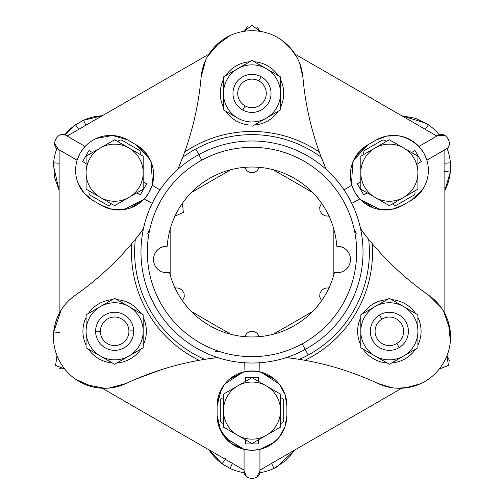 <?xml version="1.0" encoding="UTF-8"?>
<svg xmlns="http://www.w3.org/2000/svg" width="504" height="504" viewBox="0 0 504 504"><rect width="100%" height="100%" fill="white"/><g stroke="black" fill="none" stroke-linecap="round" stroke-linejoin="round"><path stroke-width="0.76" d="M351.798 203.351L359.768 198.935L351.798 203.351L359.768 198.935L355.087 192.654L359.768 198.935L358.231 199.823L359.768 198.935L358.023 196.919M360.612 199.798L380.192 209.607L391.835 209.343L402.677 205.298L410.918 200.535L402.677 205.298L391.835 209.343L380.192 209.607L360.612 199.798M422.667 189.435L411.025 200.479L422.68 189.409M426.271 182.234L426.516 181.522M442.638 151.093L444.862 149.808L444.862 313.601L444.862 149.808L442.638 151.093M333.843 274.837L333.843 229.162L333.843 274.837M259.932 470.119L401.783 388.225L259.932 470.119L259.932 467.554L259.932 470.868L259.932 449.341C277.25 443.64 286.24 432.312 286.889 415.359L286.889 405.846L284.974 394.43L279.38 384.218L261.097 372.16L279.38 384.218L284.974 394.43L286.889 405.846L286.889 415.359C286.24 432.312 277.25 443.64 259.932 449.341L253.058 450.236M259.768 362.748L259.932 371.864L252.013 370.95L244.068 371.864C242.216 370.938 261.784 370.938 259.932 371.864L259.768 362.748L259.932 371.864L257.261 371.347M273.143 334.297L312.701 311.459L273.143 334.297M446.998 355.673L448.415 365.4L439.28 369.035L448.415 365.4L446.998 355.673L449.423 360.53M450.066 329.881L443.671 311.441M430.189 296.314L437.239 302.696L429.95 296.138M419.731 288.697L413.973 284.224L419.744 288.71M413.368 283.733L407.44 278.857L413.368 283.733M149.858 229.093L147.628 233.932M215.46 351.427L220.771 351.912M356.372 233.932L354.142 229.093M342.386 247.225A13.287 13.287 0 0 1 334.467 272.456L340.187 272.393L334.467 272.456A84.968 84.968 0 0 1 169.533 272.456L163.813 272.393L169.533 272.456A13.287 13.287 0 0 1 155.49 252.491A13.287 13.287 0 0 1 167.233 246.179A84.968 84.968 0 0 1 211.264 177.433A84.968 84.968 0 0 1 336.766 246.179L342.386 247.225L336.766 246.179A13.287 13.287 0 0 1 348.85 253.084A13.287 13.287 0 0 0 336.766 246.179A84.968 84.968 0 0 0 211.264 177.433A84.968 84.968 0 0 0 167.233 246.179L161.614 247.225L167.233 246.179A13.287 13.287 0 0 0 155.15 265.822A13.287 13.287 0 0 0 169.533 272.456A84.968 84.968 0 0 0 334.467 272.456A13.287 13.287 0 0 0 348.85 253.084M285.863 357.783L287.778 357.72A298.173 298.173 0 0 1 293.114 358.413A298.173 298.173 0 0 0 287.778 357.72L299.414 359.365A298.173 298.173 0 0 0 293.624 358.489A298.173 298.173 0 0 1 378.044 383.519L378.044 383.519A50.753 50.753 0 0 0 443.4 362.981A221.25 221.25 0 0 0 443.81 362.269A50.753 50.753 0 0 0 428.917 295.394L441.447 307.95M397.7 388.244L409.242 387.33M420.103 383.903L405.084 387.967M428.167 174.025L428.123 174.416M426.497 181.591L426.296 182.158M446.739 148.56L426.863 160.196L424.481 154.319L426.863 160.196L445.511 149.43C454.784 145.65 445.53 129.553 437.579 135.696L444.73 135.299M424.185 153.764L426.894 160.285M426.504 181.566L426.289 182.183M422.642 189.472L411.018 200.479L422.617 189.51M418.893 146.418L418.937 146.462C405.342 134.31 391.035 132.193 376.028 140.106A34.889 34.889 0 0 1 423.694 152.876A34.889 34.889 0 0 1 410.918 200.535A34.889 34.889 0 0 0 423.694 152.876A34.889 34.889 0 0 0 376.028 140.106L367.788 144.862A34.889 34.889 0 0 0 355.018 192.522A34.889 34.889 0 0 0 402.677 205.298L410.918 200.535L402.677 205.298A34.889 34.889 0 0 1 355.018 192.522A34.889 34.889 0 0 1 367.788 144.862L353.55 160.467M376.091 140.068L386.782 136.074L398.248 135.759M405.632 137.617L405.991 137.75M422.856 151.496L418.937 146.462L423.158 151.981M371.303 207.068L373.262 207.856L359.768 198.935L357.985 196.875M349.87 186.341L344.024 189.895L351.842 185.201L352.699 187.696L351.842 185.201C347.621 168.727 352.939 155.282 367.788 144.862L358.861 152.227L352.813 162.181L351.509 184.042L352.813 162.181L358.861 152.227L367.788 144.862L376.028 140.106M244.068 370.087L244.232 362.748L244.068 370.087M220.664 430.706L217.111 415.359L217.111 405.846A34.889 34.889 0 0 1 252 370.95A34.889 34.889 0 0 1 286.889 405.846L286.889 415.359A34.889 34.889 0 0 1 252 450.255A34.889 34.889 0 0 1 217.111 415.359L220.752 430.882L231.386 443.514L220.752 430.882L217.111 415.359L217.111 405.846L221.401 389.075L217.111 405.846L217.111 415.359A34.889 34.889 0 0 0 252 450.255A34.889 34.889 0 0 0 286.889 415.359L286.889 405.846A34.889 34.889 0 0 0 252 370.95A34.889 34.889 0 0 0 217.111 405.846L219.026 394.43L224.62 384.218L242.903 372.16L224.62 384.218L219.026 394.43L217.111 405.846L217.111 415.359L219.284 427.493L225.622 438.203M243.923 371.902L229.528 379.153L244.068 371.864L246.739 371.347M260.077 371.902L274.472 379.153L260.077 371.902M282.631 389.138L282.832 389.504M286.889 415.359L286.889 405.846L286.889 415.359L285.05 426.56L279.676 436.609M274.163 442.304L259.932 449.341L259.932 470.868C261.28 480.829 242.708 480.791 244.068 470.868L244.068 449.341L250.942 450.236M250.331 450.211L244.068 449.341L244.068 470.868C242.708 480.791 261.28 480.829 259.932 470.868L256.7 477.256M391.923 387.708L378.069 383.531M448.402 322.314L450.387 341.195M368.682 239.381A298.173 298.173 0 0 1 361.444 230.12A298.173 298.173 0 0 0 368.682 239.381L361.444 230.12L368.682 239.381A298.173 298.173 0 0 0 372.248 243.678A298.173 298.173 0 0 1 368.682 239.381A117.363 117.363 0 0 1 308.265 354.999A117.363 117.363 0 0 0 368.682 239.381M428.917 295.394A298.173 298.173 0 0 1 372.248 243.678A298.173 298.173 0 0 0 428.917 295.394A50.753 50.753 0 0 1 443.81 362.269A221.25 221.25 0 0 1 443.4 362.981A50.753 50.753 0 0 1 378.044 383.519A298.173 298.173 0 0 0 299.414 359.365A117.363 117.363 0 0 0 308.265 354.999L305.229 349.429A111.019 111.019 0 0 0 349.429 198.771A111.019 111.019 0 0 0 198.771 154.571A111.019 111.019 0 0 0 154.571 305.229A111.019 111.019 0 0 0 305.229 349.429L308.265 354.999A117.363 117.363 0 0 1 299.414 359.365L287.778 357.72L285.151 357.96M182.732 157.261A298.173 298.173 0 0 1 178.328 168.153A298.173 298.173 0 0 0 182.732 157.261L178.328 168.153L176.791 170.333L178.328 168.153L182.732 157.261A298.173 298.173 0 0 0 184.666 152.025A298.173 298.173 0 0 1 182.732 157.261A117.363 117.363 0 0 1 195.735 149.001A117.363 117.363 0 0 0 182.732 157.261M61.16 310.061L53.682 331.966C55.73 316.273 62.861 304.082 75.083 295.394A50.753 50.753 0 0 0 60.19 362.269A221.25 221.25 0 0 0 60.6 362.981A50.753 50.753 0 0 0 125.956 383.519A50.753 50.753 0 0 1 60.6 362.981A221.25 221.25 0 0 1 60.19 362.269A50.753 50.753 0 0 1 75.083 295.394A298.173 298.173 0 0 0 131.752 243.678A120.538 120.538 0 0 0 199.086 360.303A120.538 120.538 0 0 1 131.752 243.678A298.173 298.173 0 0 0 135.318 239.381A117.363 117.363 0 0 0 204.586 359.365L216.222 357.72A298.173 298.173 0 0 0 210.886 358.413A298.173 298.173 0 0 1 216.222 357.72L204.586 359.365A298.173 298.173 0 0 0 125.956 383.519A298.173 298.173 0 0 1 210.376 358.489A298.173 298.173 0 0 0 204.586 359.365A117.363 117.363 0 0 1 135.318 239.381L142.556 230.12L143.672 227.701L142.556 230.12A298.173 298.173 0 0 1 135.318 239.381A298.173 298.173 0 0 0 142.556 230.12L135.318 239.381A298.173 298.173 0 0 1 75.083 295.394L82.429 290.084M326.68 169.785L325.672 168.153A298.173 298.173 0 0 1 321.269 157.261A298.173 298.173 0 0 0 325.672 168.153L321.269 157.261A298.173 298.173 0 0 1 302.879 77.087L302.879 77.087A298.173 298.173 0 0 0 321.269 157.261A117.363 117.363 0 0 0 195.735 149.001L201.814 160.14A104.675 104.675 0 0 1 343.86 201.814A104.675 104.675 0 0 1 302.186 343.86A104.675 104.675 0 0 1 160.14 302.186A104.675 104.675 0 0 1 201.814 160.14A104.675 104.675 0 0 0 160.14 302.186A104.675 104.675 0 0 0 302.186 343.86L305.229 349.429A111.019 111.019 0 0 1 154.571 305.229A111.019 111.019 0 0 1 198.771 154.571L195.735 149.001A117.363 117.363 0 0 1 321.269 157.261L325.672 168.153L327.184 170.314M354.942 192.396L352.435 186.99L354.948 192.415M426.321 182.083L426.472 181.661M428.116 174.466L428.173 173.993M423.089 151.868L418.937 146.462L437.579 135.696C445.53 129.553 454.784 145.65 445.511 149.43M420.09 147.754L422.856 151.502M436.93 136.074L295.086 54.174L436.93 136.074L433.024 138.329L437.579 135.696L418.937 146.462M350.299 186.089L344.024 189.895M312.701 192.541L273.143 169.703L312.701 192.541M410.918 200.535L402.677 205.298L410.918 200.535M360.807 181.856L357.336 183.859L363.68 194.846L367.151 192.843L363.68 194.846L357.336 183.859L360.807 181.856L357.336 183.859L360.807 181.856L360.807 172.702L360.807 189.183L389.353 205.663L367.151 192.843L389.353 205.663L414.616 191.079A3.169 3.169 0 0 1 413.456 195.413A3.169 3.169 0 0 0 414.616 191.079L392.641 203.767A3.169 3.169 0 0 0 396.969 204.926L413.456 195.413L396.969 204.926A3.169 3.169 0 0 1 392.641 203.767L417.904 189.183L417.904 172.702A28.545 28.545 0 0 1 403.628 197.423L389.353 205.663L360.807 189.183L360.807 173.376A28.545 28.545 0 0 0 403.628 197.423A28.545 28.545 0 0 1 360.814 173.376L360.807 181.856M381.736 140.471L365.249 149.984A3.169 3.169 0 0 0 364.09 154.319L364.09 154.319A3.169 3.169 0 0 1 365.249 149.984L381.736 140.471A3.169 3.169 0 0 1 386.064 141.63A3.169 3.169 0 0 0 381.736 140.471M417.904 163.542L421.369 161.538L415.025 150.551L411.56 152.555L415.025 150.551L421.369 161.538L417.904 163.542L421.369 161.538L417.904 163.542L417.904 189.183L403.628 197.423A28.545 28.545 0 0 0 417.904 172.702L417.904 156.215L389.353 139.734L375.077 147.974A28.545 28.545 0 0 0 360.814 173.376L360.807 173.376A28.545 28.545 0 0 1 360.807 172.702L360.807 156.215L360.807 172.702A28.545 28.545 0 0 1 375.077 147.974L360.807 156.215L375.077 147.974A28.545 28.545 0 0 1 417.904 172.702L417.904 163.542M376.091 140.062L386.688 136.093L398.053 135.727M231.166 443.35L244.068 449.341L250.242 450.211M253.669 450.211L259.932 449.341L253.758 450.211M282.845 389.535L282.599 389.075M259.932 371.864C261.784 370.938 242.216 370.938 244.068 371.864M225.408 437.951L244.068 449.341L250.948 450.236M244.068 467.554L244.068 470.119L102.218 388.225L244.068 470.119L244.068 467.554M191.299 311.459L230.857 334.297L191.299 311.459M283.721 420.115L283.721 401.083A3.169 3.169 0 0 0 280.545 397.914L280.545 397.914A3.169 3.169 0 0 1 283.721 401.083L283.721 420.115A3.169 3.169 0 0 1 280.545 423.291A3.169 3.169 0 0 0 283.721 420.115M220.279 401.083L220.279 420.115A3.169 3.169 0 0 0 223.455 423.291L223.455 423.291A3.169 3.169 0 0 1 220.279 420.115L220.279 401.083A3.169 3.169 0 0 1 223.455 397.914A3.169 3.169 0 0 0 220.279 401.083M253.052 450.236L259.932 449.341M246.349 476.431L244.068 470.868M309.79 357.783A120.538 120.538 0 0 0 372.248 243.678A120.538 120.538 0 0 1 304.914 360.303A120.538 120.538 0 0 0 309.79 357.783M360.335 227.726L361.444 230.12L360.543 228.438M199.912 88.427L198.929 95.552L199.912 88.427M198.79 96.453L197.549 103.893L198.79 96.453M201.121 77.087A298.173 298.173 0 0 1 184.666 152.025A298.173 298.173 0 0 0 201.121 77.087A50.753 50.753 0 0 1 251.591 30.75A50.753 50.753 0 0 0 201.121 77.087M54.048 329.131L53.682 331.966L59.755 332.596L53.682 331.966L53.613 341.195M85.522 384.59L104.675 388.275M124.52 384.161L115.441 387.085L124.784 384.048M135.507 379.266L151.943 372.859M161.784 369.545L135.841 379.121M127.38 382.857L126.75 383.147M218.849 357.96L216.222 357.72L218.131 357.777M302.973 78.133L303.786 85.97M297.24 57.884L290.802 48.415M220.519 41.448L207.642 56.278M201.285 75.531L203.276 66.257L201.254 75.795M386.064 141.63L360.807 156.215L386.064 141.63M245.656 381.301L245.656 377.294L245.656 381.301L252 377.635L223.455 394.122L245.656 381.301M258.344 377.294L245.656 377.294L258.344 377.294L258.344 381.301L258.344 377.294M280.545 423.291L280.545 394.122L252 377.635L223.455 394.122L223.455 427.083L223.455 397.914L223.455 427.083L237.724 435.324A28.545 28.545 0 0 1 223.455 410.603L223.455 394.122L252 377.635L265.69 385.547A28.545 28.545 0 0 0 223.455 410.603A28.545 28.545 0 0 1 265.69 385.547L266.276 385.875A28.545 28.545 0 0 0 265.69 385.547A28.545 28.545 0 0 1 266.276 385.875L280.545 394.122L280.545 410.603A28.545 28.545 0 0 0 266.276 385.875A28.545 28.545 0 0 1 280.545 410.603L280.545 394.122L280.545 410.603A28.545 28.545 0 0 1 237.724 435.324L252 443.564L258.344 439.904L258.344 443.911L258.344 439.904L280.545 427.083L280.545 423.291M245.656 443.911L258.344 443.911L245.656 443.911L245.656 439.904L245.656 443.911M405.859 358.388A31.721 31.721 0 0 0 415.598 349.108A31.721 31.721 0 0 1 391.652 362.937A31.721 31.721 0 0 0 405.859 358.388M417.904 345.127A31.721 31.721 0 0 0 417.904 317.476A31.721 31.721 0 0 1 417.904 345.127M415.598 313.488A31.721 31.721 0 0 0 391.652 299.666A31.721 31.721 0 0 1 415.598 313.488M387.053 299.666A31.721 31.721 0 0 0 363.107 313.488A31.721 31.721 0 0 1 387.053 299.666M360.807 317.476A31.721 31.721 0 0 0 360.807 345.127A31.721 31.721 0 0 1 360.807 317.476M363.107 349.108A31.721 31.721 0 0 0 387.053 362.937A31.721 31.721 0 0 1 363.107 349.108M201.127 77.055L205.733 59.957M214.691 46.752L230.051 35.589M252.409 30.75A50.753 50.753 0 0 1 302.879 77.087A50.753 50.753 0 0 0 252.409 30.75A221.25 221.25 0 0 0 251.591 30.75A221.25 221.25 0 0 1 252.409 30.75A50.753 50.753 0 0 1 273.949 35.589M194.21 146.217A120.538 120.538 0 0 0 184.666 152.025A120.538 120.538 0 0 1 319.334 152.025A120.538 120.538 0 0 0 194.21 146.217M125.931 383.531L108.82 388.093M92.906 386.933L75.556 379.21M198.771 154.571A111.019 111.019 0 0 1 349.429 198.771A111.019 111.019 0 0 1 305.229 349.429L302.186 343.86A104.675 104.675 0 0 0 343.86 201.814A104.675 104.675 0 0 0 201.814 160.14L198.771 154.571M281.906 40.27L293.208 51.44M299.565 62.968L302.879 77.074M257.651 27.569L259.718 31.292L252 25.2L244.282 31.292L247.3 26.744M244.282 31.292L252 25.2L259.718 31.292M159.976 189.895L152.158 185.201L149.052 192.415L152.158 185.201L153.701 186.089M152.492 184.042L151.187 162.181L145.139 152.227L136.212 144.862L127.972 140.106L136.212 144.862L145.139 152.227L151.187 162.181L152.492 184.042M112.594 135.488L127.865 140.043L112.6 135.488M104.29 135.992L103.849 136.074M96.422 138.405L112.631 135.494L127.865 140.043L112.619 135.488L96.377 138.43M69.287 137.353L67.07 136.074L208.914 54.174L67.07 136.074L69.287 137.353M230.857 169.703L191.299 192.541L230.857 169.703M103.818 136.08L104.341 135.979M75.442 159.22L58.489 149.43L77.137 160.196L79.519 154.319L77.112 160.266L59.138 149.808L59.138 313.601L59.138 149.808L61.362 151.093M78.145 183.317L84.162 193.183L93.02 200.504L84.162 193.177L78.145 183.311M149.902 159.327L136.212 144.862A34.889 34.889 0 0 1 148.982 192.522A34.889 34.889 0 0 1 101.323 205.298L93.082 200.535L101.323 205.298L112.165 209.343L123.808 209.607L143.388 199.798L123.808 209.607L112.165 209.343L101.323 205.298L93.082 200.535L101.323 205.298A34.889 34.889 0 0 0 148.982 192.522A34.889 34.889 0 0 0 136.212 144.862L127.972 140.106A34.889 34.889 0 0 0 80.306 152.876A34.889 34.889 0 0 0 93.082 200.535L101.323 205.298L93.082 200.535A34.889 34.889 0 0 1 80.306 152.876A34.889 34.889 0 0 1 127.972 140.106L136.212 144.862C151.061 155.282 156.379 168.727 152.158 185.201L152.076 185.472M146.015 196.875L144.232 198.935L152.202 203.351L144.232 198.935L145.977 196.919M170.157 229.162L170.157 274.837L170.157 229.162M64.72 369.035L55.585 365.4L57.002 355.673L55.585 365.4L64.72 369.035L59.27 368.701M392.641 300.233L414.616 312.921L392.641 300.233M386.064 362.37L364.09 349.681L386.064 362.37M267.208 65.564A31.721 31.721 0 0 0 254.299 61.759A31.721 31.721 0 0 1 278.246 75.587A31.721 31.721 0 0 0 267.208 65.564M249.701 61.759A31.721 31.721 0 0 0 225.754 75.587A31.721 31.721 0 0 1 249.701 61.759M223.455 79.569A31.721 31.721 0 0 0 223.455 107.226A31.721 31.721 0 0 1 223.455 79.569M225.754 111.208A31.721 31.721 0 0 0 249.701 125.036A31.721 31.721 0 0 1 225.754 111.208M254.299 125.036A31.721 31.721 0 0 0 278.246 111.208A31.721 31.721 0 0 1 254.299 125.036M280.545 107.226A31.721 31.721 0 0 0 280.545 79.569A31.721 31.721 0 0 1 280.545 107.226M86.096 345.127A31.721 31.721 0 0 1 82.933 332.048A31.721 31.721 0 0 0 86.096 345.127A31.721 31.721 0 0 1 86.096 317.476A31.721 31.721 0 0 0 82.933 332.048A31.721 31.721 0 0 1 86.096 317.476M88.402 349.108A31.721 31.721 0 0 0 112.348 362.937A31.721 31.721 0 0 1 88.402 349.108A31.721 31.721 0 0 0 112.348 362.937M116.947 362.937A31.721 31.721 0 0 0 140.893 349.108A31.721 31.721 0 0 1 116.947 362.937A31.721 31.721 0 0 0 140.893 349.108M143.193 345.127A31.721 31.721 0 0 0 146.362 330.555A31.721 31.721 0 0 1 143.193 345.127A31.721 31.721 0 0 0 143.193 317.476A31.721 31.721 0 0 1 146.362 330.555A31.721 31.721 0 0 0 143.193 317.476M140.893 313.488A31.721 31.721 0 0 0 116.947 299.666A31.721 31.721 0 0 1 140.893 313.488A31.721 31.721 0 0 0 116.947 299.666M112.348 299.666A31.721 31.721 0 0 0 88.402 313.488A31.721 31.721 0 0 1 112.348 299.666A31.721 31.721 0 0 0 88.402 313.488M359.673 198.992A39.652 39.652 0 0 1 355.024 192.534M355.005 192.515A39.652 39.652 0 0 1 351.742 185.258M81.144 151.496L85.063 146.462L66.421 135.696C58.508 129.56 49.19 145.625 58.489 149.43L66.623 154.13M80.911 151.868L85.119 146.406M78.183 183.418L84.2 193.221L93.013 200.504L84.174 193.196L78.164 183.362M79.802 153.789L77.137 160.196L79.815 153.764M144.094 199.08L130.738 207.856L144.094 199.08M151.534 187.078L152.158 185.201M145.543 197.455L148.913 192.654M144.232 198.935L152.202 203.351M153.436 171.146L152.838 167.536M127.972 140.106L136.212 144.862L127.972 140.106M77.137 160.196L58.489 149.43C49.19 145.625 58.508 129.56 66.421 135.696L85.063 146.462L80.842 151.981M408.284 309.267L389.353 298.337L375.077 306.577L360.807 314.817L360.807 336.678M417.904 336.678L417.904 314.817L403.628 306.577L417.904 314.817L417.904 331.298A28.545 28.545 0 0 0 403.628 306.577L389.353 298.337L374.497 306.923A28.545 28.545 0 0 0 360.807 331.298L360.807 314.817L375.077 306.577L389.353 298.337L403.628 306.577A28.545 28.545 0 0 0 374.497 306.923L360.807 314.817L360.807 347.785L360.807 331.298A28.545 28.545 0 0 0 375.077 356.026L378.995 358.287M375.052 356.007L375.077 356.026A28.545 28.545 0 0 0 403.628 356.026L404.208 355.679A28.545 28.545 0 0 1 403.628 356.026L389.353 364.266L403.628 356.026A28.545 28.545 0 0 0 417.904 331.298L417.904 347.785L404.208 355.679A28.545 28.545 0 0 1 375.077 356.026L389.353 364.266L360.807 347.785L360.807 331.298A28.545 28.545 0 0 1 403.628 306.577L417.904 314.817L417.904 331.298A28.545 28.545 0 0 1 404.208 355.679M58.489 149.43L54.577 143.47M85.063 146.462L81.144 151.502M101.323 205.298L93.082 200.535L101.323 205.298M146.664 183.859L143.193 181.856L146.664 183.859L143.193 181.856L146.664 183.859L140.32 194.846L146.664 183.859M90.544 195.413L107.031 204.926A3.169 3.169 0 0 0 111.359 203.767L111.359 203.767A3.169 3.169 0 0 1 107.031 204.926L90.544 195.413A3.169 3.169 0 0 1 89.384 191.079A3.169 3.169 0 0 0 90.544 195.413M82.631 161.538L86.096 163.542L82.631 161.538L86.096 163.542L82.631 161.538L88.975 150.551L82.631 161.538M138.751 149.984L122.264 140.471A3.169 3.169 0 0 0 117.936 141.63L117.936 141.63A3.169 3.169 0 0 1 122.264 140.471L138.751 149.984A3.169 3.169 0 0 1 139.91 154.319A3.169 3.169 0 0 0 138.751 149.984M139.91 349.681L117.936 362.37L139.91 349.681M89.384 312.921L111.359 300.233L89.384 312.921M266.068 118.245L272.273 114.66M280.545 76.917L266.276 68.676L280.545 76.917L280.545 109.878L280.545 88.024M266.276 68.676A28.545 28.545 0 0 0 265.69 68.342A28.545 28.545 0 0 1 266.276 68.676L265.69 68.336L266.276 68.676A28.545 28.545 0 0 1 280.545 93.397L280.545 109.878L252 126.365L266.276 118.125A28.545 28.545 0 0 0 266.276 68.676L252 60.436L237.724 68.676L252 60.436L265.69 68.342A28.545 28.545 0 0 0 237.724 68.676L252 60.436M242.38 65.986L237.724 68.676A28.545 28.545 0 0 0 223.455 93.397L223.455 76.917L223.455 109.878L238.31 118.453A28.545 28.545 0 0 0 266.276 118.125L252 126.365M223.455 88.024L223.455 76.917L237.724 68.676A28.545 28.545 0 0 1 265.69 68.342L265.69 68.336M223.455 109.878L223.455 93.397A28.545 28.545 0 0 0 237.724 118.125L223.455 109.878L223.455 93.397A28.545 28.545 0 0 0 237.724 118.125L238.31 118.453A28.545 28.545 0 0 1 237.724 118.125L223.455 109.878L237.724 118.125A28.545 28.545 0 0 0 280.545 93.397M128.948 306.596L122.926 303.112M122.699 359.617L128.948 356.007M143.193 347.785L128.923 356.026A28.545 28.545 0 0 0 143.193 331.298L143.193 347.785L128.923 356.026L143.193 347.785L143.193 314.817L128.923 306.577L143.193 314.817L143.186 330.624A28.545 28.545 0 0 0 128.923 306.577L143.193 314.817M95.716 353.336L100.372 356.026A28.545 28.545 0 0 0 128.923 356.026L114.647 364.266L86.096 347.785L86.096 331.972L86.096 347.785M86.096 314.817L114.647 298.337L128.923 306.577A28.545 28.545 0 0 0 100.372 306.577L114.647 298.337L100.372 306.577A28.545 28.545 0 0 0 86.096 331.298L86.096 314.817L100.372 306.577L86.096 314.817L86.108 331.972A28.545 28.545 0 0 1 86.096 331.298L86.096 329.402M86.108 331.972A28.545 28.545 0 0 0 100.372 356.026A28.545 28.545 0 0 1 86.096 331.298A28.545 28.545 0 0 0 86.108 331.972L86.096 331.298A28.545 28.545 0 0 1 100.372 306.577L95.716 309.267M444.245 171.404L450.318 172.034L444.862 190.399L450.318 172.034L444.245 171.404M401.783 115.775L426.044 123.222L428.444 124.79L425.281 129.345L428.444 124.79L415.661 118.371L401.783 115.775M450.456 170.365A50.753 50.753 0 0 0 450.387 162.805L450.318 172.034A50.753 50.753 0 0 1 444.862 190.399A50.753 50.753 0 0 0 450.318 172.034L450.387 162.805A50.753 50.753 0 0 0 446.998 148.327A50.753 50.753 0 0 1 450.387 162.805L444.862 163.264L450.387 162.805L450.318 172.034L444.862 190.399M136.849 192.843L140.32 194.846L136.849 192.843L129.503 197.083L143.193 189.183L143.193 156.215L143.193 181.856L143.193 156.215L114.647 139.734L139.91 154.319L114.647 139.734L100.372 147.974A28.545 28.545 0 0 1 128.923 147.974L143.193 156.215L143.193 189.183L129.503 197.083L136.849 192.843M89.384 191.079L114.647 205.663L129.503 197.077A28.545 28.545 0 0 0 128.923 147.974A28.545 28.545 0 0 1 129.503 197.077L128.923 197.423A28.545 28.545 0 0 0 129.503 197.077A28.545 28.545 0 0 1 128.923 197.423L114.647 205.663L100.372 197.423A28.545 28.545 0 0 0 128.923 197.423A28.545 28.545 0 0 1 100.372 197.423L114.647 205.663L100.372 197.423A28.545 28.545 0 0 1 100.372 147.974L114.647 139.734L128.923 147.974A28.545 28.545 0 0 0 100.372 147.974L86.096 156.215L86.096 189.183L89.384 191.079M92.44 152.555L88.975 150.551L92.44 152.555L99.792 148.315L92.44 152.555M295.086 449.826L276.501 467.114L273.949 468.411L271.587 463.39L273.949 468.411L285.9 460.549L295.086 449.826M230.051 468.411L222.094 463.73L225.679 458.785L222.094 463.73L208.914 449.826L222.094 463.73L230.051 468.411L232.413 463.39L230.051 468.411A50.753 50.753 0 0 0 244.282 472.708A50.753 50.753 0 0 1 230.051 468.411L222.787 464.222M389.353 298.337L403.628 306.577A28.545 28.545 0 0 1 417.904 331.298M389.353 364.266L375.077 356.026A28.545 28.545 0 0 1 360.807 331.298M439.28 134.965A50.753 50.753 0 0 0 428.444 124.79A50.753 50.753 0 0 1 439.28 134.965M152.258 185.258A39.652 39.652 0 0 1 148.995 192.515M148.976 192.534A39.652 39.652 0 0 1 144.327 198.992M259.718 472.708A50.753 50.753 0 0 0 273.949 468.411A50.753 50.753 0 0 1 259.718 472.708M221.722 463.459A50.753 50.753 0 0 1 208.914 449.826L221.722 463.459M100.372 306.577A28.545 28.545 0 0 1 143.186 330.624L143.193 331.298A28.545 28.545 0 0 0 143.186 330.624L143.193 330.624A28.545 28.545 0 0 1 100.372 356.026M59.138 190.399L53.455 165.652L53.613 162.805L59.138 163.264L53.613 162.805L54.438 177.08L59.138 190.399M83.588 120.236L75.556 124.79A50.753 50.753 0 0 0 64.72 134.965A50.753 50.753 0 0 1 75.556 124.79L78.719 129.345L75.556 124.79L83.588 120.236L86.077 125.811L83.588 120.236L102.218 115.775L83.588 120.236A50.753 50.753 0 0 1 102.218 115.775M399.256 347.552A19.032 19.032 0 0 0 405.607 321.401A19.032 19.032 0 0 0 379.449 315.05A19.032 19.032 0 0 0 373.099 341.202A19.032 19.032 0 0 0 399.256 347.552L396.78 343.489A14.276 14.276 0 0 0 401.543 323.877A14.276 14.276 0 0 0 381.925 319.114L379.449 315.05A19.032 19.032 0 0 1 405.607 321.401A19.032 19.032 0 0 1 399.256 347.552A19.032 19.032 0 0 1 373.099 341.202A19.032 19.032 0 0 1 379.449 315.05L381.925 319.114A14.276 14.276 0 0 0 377.162 338.726A14.276 14.276 0 0 0 396.78 343.489L399.256 347.552M223.455 93.397A28.545 28.545 0 0 1 237.724 68.676M57.002 148.327A50.753 50.753 0 0 0 53.613 162.805A50.753 50.753 0 0 1 57.002 148.327M242.878 110.099A19.032 19.032 0 0 0 268.701 102.526A19.032 19.032 0 0 0 261.122 76.696A19.032 19.032 0 0 0 235.299 84.275A19.032 19.032 0 0 0 242.878 110.099L245.158 105.928A14.276 14.276 0 0 0 264.524 100.239A14.276 14.276 0 0 0 258.842 80.873L261.122 76.696A19.032 19.032 0 0 1 268.701 102.526A19.032 19.032 0 0 1 242.878 110.099A19.032 19.032 0 0 1 235.299 84.275A19.032 19.032 0 0 1 261.122 76.696L258.842 80.873A14.276 14.276 0 0 0 239.476 86.556A14.276 14.276 0 0 0 245.158 105.928L242.878 110.099M95.621 331.752A19.032 19.032 0 0 0 115.095 350.33A19.032 19.032 0 0 0 133.673 330.851A19.032 19.032 0 0 0 114.2 312.272A19.032 19.032 0 0 0 95.621 331.752L100.378 331.638A14.276 14.276 0 0 0 114.981 345.574A14.276 14.276 0 0 0 128.917 330.964L133.673 330.851A19.032 19.032 0 0 1 115.095 350.33A19.032 19.032 0 0 1 95.621 331.752A19.032 19.032 0 0 1 114.2 312.272A19.032 19.032 0 0 1 133.673 330.851L128.917 330.964A14.276 14.276 0 0 0 114.307 317.029A14.276 14.276 0 0 0 100.378 331.638L95.621 331.752M381.925 319.114A14.276 14.276 0 0 1 401.543 323.877A14.276 14.276 0 0 1 396.78 343.489A14.276 14.276 0 0 1 377.162 338.726A14.276 14.276 0 0 1 381.925 319.114M245.158 105.928A14.276 14.276 0 0 1 239.476 86.556A14.276 14.276 0 0 1 258.842 80.873A14.276 14.276 0 0 1 264.524 100.239A14.276 14.276 0 0 1 245.158 105.928M128.917 330.964A14.276 14.276 0 0 1 114.981 345.574A14.276 14.276 0 0 1 100.378 331.638A14.276 14.276 0 0 1 114.307 317.029A14.276 14.276 0 0 1 128.917 330.964M392.641 203.767L389.353 205.663L392.641 203.767M411.56 152.555L403.628 147.974A28.545 28.545 0 0 0 375.077 147.974L389.353 139.734L411.56 152.555M417.904 172.028L417.904 172.702A28.545 28.545 0 0 0 417.892 172.028L417.892 172.028A28.545 28.545 0 0 0 403.628 147.974L417.904 156.215L417.904 172.028M139.91 154.319L143.193 156.215L139.91 154.319M86.096 163.542L86.096 172.702A28.545 28.545 0 0 0 100.372 197.423L86.096 189.183L86.096 163.542M100.372 147.974L114.647 139.734L100.372 147.974A28.545 28.545 0 0 0 99.792 148.321L100.372 147.974M86.096 156.215L99.792 148.321A28.545 28.545 0 0 0 86.096 172.702L86.096 156.215M223.455 397.914L223.455 394.122L223.455 397.914M258.344 439.904L266.276 435.324A28.545 28.545 0 0 0 280.545 410.603L280.545 427.083L258.344 439.904M245.656 439.904L223.455 427.083L223.455 410.603A28.545 28.545 0 0 0 237.724 435.324L245.656 439.904M238.31 435.664L237.724 435.324A28.545 28.545 0 0 0 238.31 435.658L238.31 435.658A28.545 28.545 0 0 0 266.276 435.324L252 443.564L238.31 435.664M329.043 287.828L324.614 288.244L321.672 290.285L319.964 293.29L319.712 296.862L321.552 300.806M321.552 203.194L319.7 207.232L319.99 210.804L321.829 213.879L324.828 215.832L329.043 216.172M259.497 336.641L256.92 333.012L253.682 331.481L250.097 331.531L246.903 333.15L244.503 336.641M75.039 295.426L73.464 296.572M302.873 77.03L302.671 75.153M284.262 42.065L282.284 40.54M244.503 167.359L246.985 170.913L250.198 172.494L253.777 172.5L256.996 170.925L259.497 167.359M182.448 300.806L184.281 296.887L184.042 293.315L182.259 290.209L179.292 288.206L174.957 287.828M174.957 216.172L183.324 212.348L182.448 203.194M428.444 124.79L426.044 123.222M273.949 468.411L276.501 467.114M53.613 162.805L53.455 165.652M64.72 134.965L75.556 124.79L82.511 120.74"/></g></svg>
